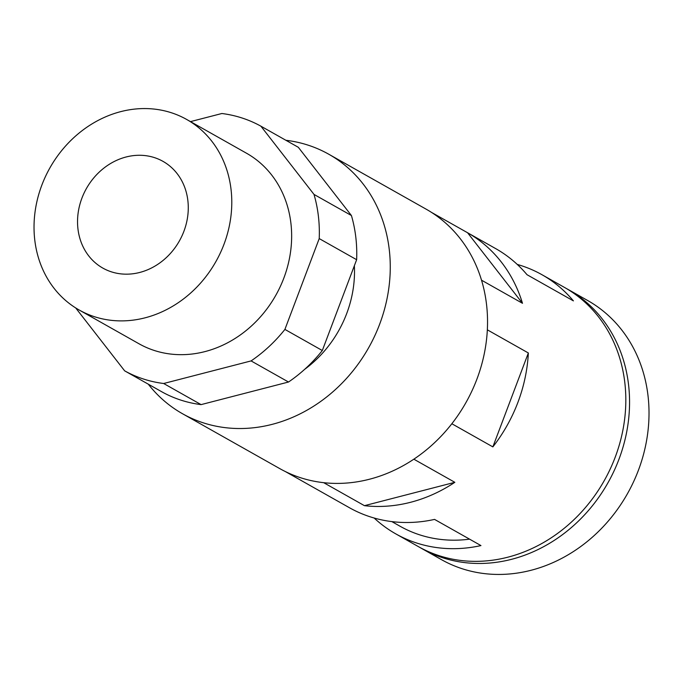 <?xml version="1.0" encoding="UTF-8"?>
<svg xmlns="http://www.w3.org/2000/svg" width="683" height="683" viewBox="0 0 683 683"><rect width="100%" height="100%" fill="white"/><g stroke="black" fill="none" stroke-linecap="round" stroke-linejoin="round"><path stroke-width="1.02" d="M420.113 547.578A148.766 129.608 -60.6 0 0 421.974 548.654L441.431 559.625A148.766 129.608 -60.6 0 0 638.4 470.288A148.766 129.608 -60.6 0 0 587.645 300.494L568.188 289.515A148.766 129.608 -60.6 0 0 566.309 288.482M421.974 548.654A148.766 129.608 -60.6 0 0 618.943 459.309A148.766 129.608 -60.6 0 0 568.188 289.515M285.281 471.518L349.389 507.7A148.766 129.608 119.4 0 0 434.559 519.404L480.952 545.58A148.766 129.608 119.4 0 1 395.79 533.875L418.235 546.537A148.766 129.608 -60.6 0 0 615.204 457.2A148.766 129.608 -60.6 0 0 564.448 287.406L542.003 274.737A148.766 129.608 119.4 0 1 573.413 300.887L527.02 274.711A148.766 129.608 119.4 0 0 495.602 248.561L431.494 212.387M431.502 212.396L467.573 232.749A148.766 129.608 119.4 0 1 522.486 303.295L481.532 280.192M487.346 329.838L528.352 352.974A148.766 129.608 119.4 0 1 517.927 402.313A148.766 129.608 119.4 0 1 492.861 446.887L528.352 352.974M517.244 264.415A148.766 129.608 119.4 0 1 542.003 274.737M148.279 384.17A148.945 129.761 -60.6 0 0 182.438 413.693L279.714 468.581A148.945 129.761 -60.6 0 0 476.913 379.133A148.945 129.761 -60.6 0 0 426.098 209.143L328.822 154.256A148.945 129.761 -60.6 0 0 285.895 140.28M182.438 413.693A148.945 129.761 -60.6 0 0 379.637 324.246A148.945 129.761 -60.6 0 0 328.822 154.256M304.627 369.358A109.391 95.304 -60.6 0 0 346.699 313.548A109.391 95.304 -60.6 0 0 354.366 265.704M163.664 383.505L201.084 404.618A140.015 121.984 -60.6 0 1 162.059 391.94L124.639 370.835A140.015 121.984 -60.6 0 0 163.664 383.505L251.088 360.914A140.015 121.984 -60.6 0 0 284.905 329.411L322.316 350.524A140.015 121.984 -60.6 0 1 288.508 382.019L201.084 404.618M319.217 238.589L356.637 259.702A140.015 121.984 -60.6 0 0 351.421 215.529L314.001 194.416A140.015 121.984 -60.6 0 1 319.217 238.589L284.905 329.411M251.088 360.914L288.508 382.019M41.834 185.153A109.391 95.304 119.4 0 1 186.664 119.457A109.391 95.304 119.4 0 1 223.981 244.309A109.391 95.304 119.4 0 1 79.151 309.997A109.391 95.304 119.4 0 1 41.834 185.153M186.664 119.457L246.529 153.24A109.391 95.304 119.4 0 1 283.846 278.083A109.391 95.304 119.4 0 1 139.016 343.78L79.151 309.997M183.906 231.289A61.257 53.368 119.4 0 1 102.809 268.077A61.257 53.368 119.4 0 1 81.909 198.164A61.257 53.368 119.4 0 1 163.015 161.376A61.257 53.368 119.4 0 1 183.906 231.289M190.489 121.617L221.873 113.506A140.015 121.984 -60.6 0 1 260.906 126.184L314.001 194.416M124.639 370.835L75.693 307.931M260.906 126.184L298.317 147.297L351.421 215.529M356.637 259.702L322.316 350.524M454.835 482.318A148.766 129.608 119.4 0 1 364.44 505.676L454.835 482.318L413.838 459.181M467.573 232.749L522.486 303.295M323.665 482.668L364.44 505.676M451.839 423.742L492.861 446.887M395.79 533.875A148.766 129.608 119.4 0 1 374.147 518.021M469.571 539.16A140.015 121.984 119.4 0 1 400.084 526.251L391.837 521.599"/></g></svg>
